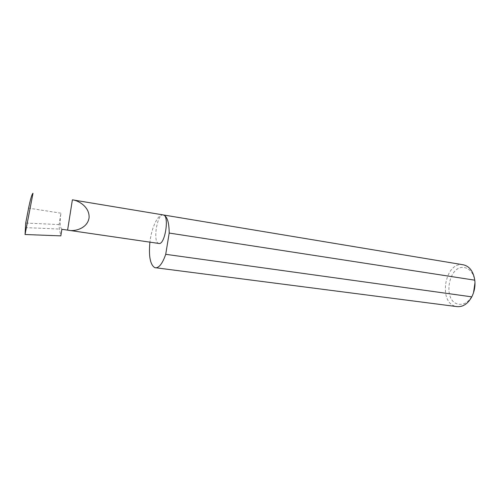 <?xml version="1.0" encoding="UTF-8"?>
<svg xmlns="http://www.w3.org/2000/svg" width="500" height="500" viewBox="0 0 500 500"><rect width="100%" height="100%" fill="white"/><g stroke="black" fill="none" stroke-linecap="round" stroke-linejoin="round"><path stroke-width="0.38" stroke-dasharray="2.5 1.88" d="M158.9 243.463L158.675 243.412C152.531 242.288 157.156 213.419 163.25 214.931M473.525 292.694C469.931 301.325 464.837 305.15 458.237 304.163C442.075 301.006 448.656 263.988 464.775 267.613C470.75 269.156 474.144 274.225 474.969 282.806M463.169 264.775C444.956 261.087 437.725 302.762 455.9 306.406L457.088 306.631M163.219 214.925C158 213.85 151.544 227.456 149.919 242.15M61.881 229.294C60 227.638 59.681 222.262 60.912 213.175L59.119 224.562L59.375 229.05L60.844 235.869M25.263 227.606L59.375 229.05M59.119 224.562L25.719 223.062M60.912 213.175L28.6 208.125"/><path stroke-width="0.75" d="M67.6 230.125L68.481 230.269C74.35 231.7 87.531 228.65 89.1 217.669C89.656 206.631 78.044 200.325 72.381 199.831L67.6 230.125L61.881 229.294L60.844 235.869L25.05 234.513L33 193.287C31.906 194.144 30.438 199.088 28.6 208.125L25.719 223.062L25.05 234.513M149.919 242.15C148.588 256.156 150.194 264.65 154.731 267.638L457.088 306.631C462.95 307.087 467.85 303.831 471.788 296.856C474.456 291.55 475.45 285.994 474.781 280.175L169.194 233.05C169.1 222.175 167.138 216.137 163.306 214.944C169.656 215.287 165.031 245.181 158.9 243.463L68.481 230.269M474.969 282.806L473.525 292.694M474.781 280.175C473.381 271.413 469.569 266.288 463.338 264.806L463.169 264.775M463.25 264.788L163.219 214.925M163.281 214.938L72.381 199.831M471.788 296.856L165.719 254.312C162.55 263.425 159.131 267.931 155.463 267.819M169.194 233.05L165.719 254.312"/></g></svg>
